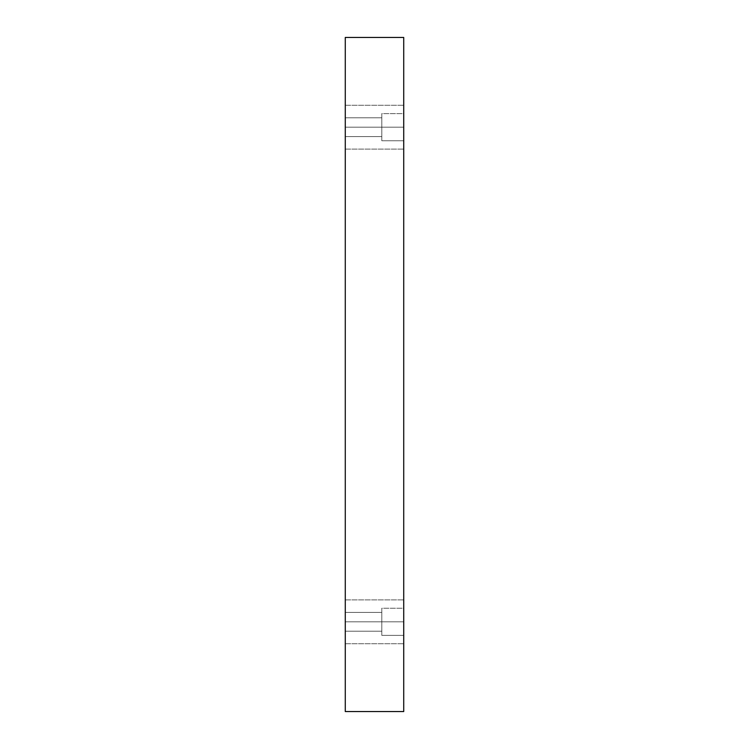 <?xml version="1.0" encoding="UTF-8"?>
<svg xmlns="http://www.w3.org/2000/svg" width="749" height="749" viewBox="0 0 749 749"><rect width="100%" height="100%" fill="white"/><g stroke="black" fill="none" stroke-linecap="round" stroke-linejoin="round"><path stroke-width="0.56" stroke-dasharray="3.75 2.81" d="M345.28 127.19L345.28 105.281L345.28 127.19L345.28 105.281L345.28 127.19L403.72 127.19L403.72 105.281L403.72 127.19L403.72 105.281L403.72 127.19L345.28 127.19L345.28 105.281L345.28 127.19L345.28 105.281L345.28 127.19L403.72 127.19L403.72 105.281L403.72 127.19L403.72 105.281L403.72 127.19L345.28 127.19L345.28 117.799L345.28 127.19L345.28 117.799L345.28 127.19L381.803 127.19L381.803 117.799L381.803 127.19L381.803 117.799L381.803 127.19L345.28 127.19L345.28 117.799L345.28 127.19L345.28 117.799L345.28 127.19L381.803 127.19L381.803 117.799L381.803 127.19L381.803 117.799L381.803 127.19L345.28 127.19L345.28 149.107L345.28 105.281L345.28 149.107L345.28 105.281L345.28 136.58L345.28 117.799L345.28 136.58L345.28 117.799L345.28 136.58L345.28 127.19L345.28 136.58L345.28 127.19L381.803 127.19L345.28 127.19L345.28 136.58L345.28 127.19L345.28 136.58L345.28 127.19L381.803 127.19L381.803 136.58L381.803 117.799L381.803 127.19L345.28 127.19L345.28 149.107L345.28 127.19L345.28 149.107L345.28 127.19L403.72 127.19L403.72 149.107L403.72 105.281L403.72 149.107L403.72 105.281L403.72 127.19L345.28 127.19L345.28 149.107L345.28 127.19L345.28 149.107L345.28 127.19L403.72 127.19L403.72 149.107L403.72 127.19L403.72 149.107L403.72 127.19L345.28 127.19M345.28 621.81L345.28 599.893L345.28 621.81L345.28 599.893L345.28 621.81L403.72 621.81L403.72 599.893L403.72 621.81L403.72 599.893L403.72 621.81L345.28 621.81L345.28 599.893L345.28 621.81L345.28 599.893L345.28 621.81L403.72 621.81L403.72 599.893L403.72 621.81L403.72 599.893L403.72 621.81L345.28 621.81L345.28 612.42L345.28 621.81L345.28 612.42L345.28 621.81L381.803 621.81L381.803 612.42L381.803 621.81L381.803 612.42L381.803 621.81L345.28 621.81L345.28 612.42L345.28 621.81L345.28 612.42L345.28 621.81L381.803 621.81L381.803 612.42L381.803 621.81L381.803 612.42L381.803 621.81L345.28 621.81L345.28 643.719L345.28 599.893L345.28 643.719L345.28 599.893L345.28 631.201L345.28 612.42L345.28 631.201L345.28 612.42L345.28 631.201L345.28 621.81L345.28 631.201L345.28 621.81L381.803 621.81L345.28 621.81L345.28 631.201L345.28 621.81L345.28 631.201L345.28 621.81L381.803 621.81L381.803 631.201L381.803 612.42L381.803 621.81L345.28 621.81L345.28 643.719L345.28 621.81L345.28 643.719L345.28 621.81L403.72 621.81L403.72 643.719L403.72 599.893L403.72 643.719L403.72 599.893L403.72 621.81L345.28 621.81L345.28 643.719L345.28 621.81L345.28 643.719L345.28 621.81L403.72 621.81L403.72 643.719L403.72 621.81L403.72 643.719L403.72 621.81L345.28 621.81M403.72 608.244L403.72 635.377L381.803 635.377L381.803 608.244L403.72 608.244L403.72 635.377L381.803 635.377L381.803 608.244L403.72 608.244L403.72 635.377L403.72 608.244L403.72 635.377L403.72 608.244L381.803 608.244L381.803 635.377L381.803 608.244L381.803 635.377L403.72 635.377L403.72 608.244L381.803 608.244L381.803 635.377L381.803 608.244L381.803 635.377L403.72 635.377L403.72 608.244M403.72 113.623L403.72 140.756L381.803 140.756L381.803 113.623L403.72 113.623L403.72 140.756L381.803 140.756L381.803 113.623L403.72 113.623L403.72 140.756L403.72 113.623L403.72 140.756L403.72 113.623L381.803 113.623L381.803 140.756L381.803 113.623L381.803 140.756L403.72 140.756L403.72 113.623L381.803 113.623L381.803 140.756L381.803 113.623L381.803 140.756L403.72 140.756L403.72 113.623M345.28 711.55L403.72 711.55L345.28 711.55L345.28 37.45L403.72 37.45L403.72 711.55L403.72 37.45L345.28 37.45L345.28 711.55M381.803 127.19L381.803 136.58L381.803 127.19M381.803 621.81L381.803 631.201L381.803 621.81M403.72 621.81L403.72 643.719L403.72 621.81M403.72 127.19L403.72 149.107L403.72 127.19M345.28 105.281L403.72 105.281L345.28 105.281M345.28 599.893L403.72 599.893L345.28 599.893M345.28 612.42L381.803 612.42L345.28 612.42M345.28 117.799L381.803 117.799L345.28 117.799M345.28 136.58L381.803 136.58L345.28 136.58M345.28 631.201L381.803 631.201L345.28 631.201M345.28 643.719L403.72 643.719L345.28 643.719M345.28 149.107L403.72 149.107L345.28 149.107"/><path stroke-width="1.12" d="M403.72 711.55L345.28 711.55L403.72 711.55L403.72 37.45L345.28 37.45L403.72 37.45L403.72 711.55M345.28 37.45L345.28 711.55L345.28 37.45"/></g></svg>
